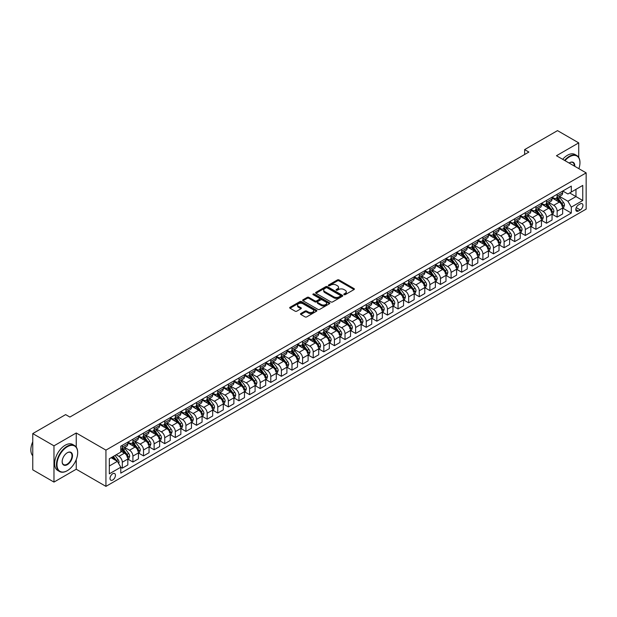 <?xml version="1.0" encoding="UTF-8"?>
<svg xmlns="http://www.w3.org/2000/svg" width="617" height="617" viewBox="0 0 617 617"><rect width="100%" height="100%" fill="white"/><g stroke="black" fill="none" stroke-linecap="round" stroke-linejoin="round"><path stroke-width="0.93" d="M344.031 294.664A0.825 0.478 0 0 0 345.196 294.664L354.042 289.558A1.18 0.679 0 0 0 354.389 289.072A1.18 0.679 0 0 0 354.042 288.594L339.057 279.941A1.18 0.679 0 0 0 337.391 279.941L328.537 285.046A0.825 0.478 0 0 0 329.709 285.717L330.851 285.062A3.771 2.175 0 0 1 336.18 285.062L337.43 285.779A3.771 2.175 0 0 1 338.532 287.321A3.771 2.175 0 0 1 337.43 288.856L336.288 289.52A0.825 0.478 0 0 0 337.453 290.191L338.594 289.535A3.771 2.175 0 0 1 343.924 289.535L345.173 290.252A3.771 2.175 0 0 1 346.284 291.795A3.771 2.175 0 0 1 345.173 293.33L344.031 293.993A0.825 0.478 0 0 0 344.031 294.664L344.031 293.993M112.726 480.003A3.841 2.213 120 0 0 115.232 476.625A3.841 2.213 120 0 0 114.646 473.548A3.841 2.213 120 0 0 112.726 473.733A3.841 2.213 120 0 0 110.219 477.118A3.841 2.213 120 0 0 110.805 480.196A3.841 2.213 120 0 0 112.726 480.003M300.826 313.498A1.18 0.679 0 0 0 300.487 313.984A1.18 0.679 0 0 0 300.826 314.462L305.037 316.891A1.18 0.679 0 0 0 306.703 316.891L316.529 311.215A1.18 0.679 0 0 0 316.876 310.737A1.18 0.679 0 0 0 316.529 310.251L301.536 301.597A1.18 0.679 0 0 0 299.87 301.597L290.044 307.274A1.18 0.679 0 0 0 289.697 307.752A1.18 0.679 0 0 0 290.044 308.238L295.127 311.169A1.18 0.679 0 0 0 296.792 311.169L300.996 308.739A1.18 0.679 0 0 0 301.343 308.261A1.18 0.679 0 0 0 300.996 307.775L298.474 306.325A3.147 1.82 0 0 1 297.556 305.037A3.147 1.82 0 0 1 299.5 303.356A3.147 1.82 0 0 1 302.932 303.749L312.804 309.449A3.147 1.82 0 0 1 313.721 310.737A3.147 1.82 0 0 1 311.778 312.418A3.147 1.82 0 0 1 308.346 312.025L306.703 311.068A1.18 0.679 0 0 0 305.037 311.068L300.826 313.498L300.826 314.462L305.037 312.048L305.037 311.068M76.238 432.98L53.972 445.836L32.763 433.589L32.763 469.838L53.972 482.085L76.238 469.228L105.939 486.373L105.939 450.125L76.238 432.98L76.238 447.094M578.723 157.428L578.723 142.874L556.457 155.731L586.15 172.876L105.939 450.125M578.723 142.874L557.513 130.627L524.635 149.607L524.635 154.505M32.763 433.589L65.633 414.609L69.875 417.061L528.877 152.06L524.635 149.607M330.936 301.937A1.18 0.679 0 0 0 332.602 301.937L342.427 296.26A1.18 0.679 0 0 0 342.774 295.782A1.18 0.679 0 0 0 342.427 295.304L327.434 286.643A1.18 0.679 0 0 0 325.768 286.643L315.943 292.319A1.18 0.679 0 0 0 315.603 292.797A1.18 0.679 0 0 0 315.943 293.283L330.936 301.937M313.397 294.841A0.825 0.478 0 0 1 314.238 294.957L329.463 303.749L319.652 309.41A1.18 0.679 0 0 1 317.986 309.41L302.993 300.757L302.993 299.793A1.18 0.679 0 0 0 302.646 300.278A1.18 0.679 0 0 0 302.993 300.757M302.993 299.793L307.204 297.371A1.18 0.679 0 0 1 308.862 297.371L314.948 300.88A1.18 0.679 0 0 0 316.614 300.88L319.398 299.268A1.18 0.679 0 0 0 319.745 298.79A1.18 0.679 0 0 0 319.398 298.304L313.074 294.648A0.825 0.478 0 0 1 314.238 293.977L329.478 302.777A1.18 0.679 0 0 1 329.825 303.255A1.18 0.679 0 0 1 329.478 303.741L329.478 302.777M580.296 203.88L578.43 204.96A3.717 2.144 120 0 0 576 208.238A3.717 2.144 120 0 0 576.571 211.222A3.717 2.144 120 0 0 578.43 211.037L580.296 209.957A3.717 2.144 120 0 0 582.726 206.68A3.717 2.144 120 0 0 582.155 203.695A3.717 2.144 120 0 0 580.296 203.88M105.939 486.373L586.15 209.124L586.15 172.876M562.773 191.023L567.91 193.985L571.303 192.026L571.303 186.103L120.785 446.207L120.785 452.13L109.332 458.747L109.332 473.833L120.785 467.223L120.785 473.146L571.303 213.042L571.303 207.119L567.91 201.235L559.472 196.368M571.303 192.026L582.756 185.416L582.756 200.502L571.303 207.119M53.972 445.836L53.972 482.085M569.692 192.959L575.969 196.584L575.969 189.334L582.756 185.416M567.91 201.235L575.969 196.584L582.756 200.502M109.332 465.997L117.392 461.339L111.114 457.714M120.785 467.27L122.313 468.149L122.313 462.226A4.797 2.769 -120 0 0 118.919 456.349L116.204 454.775M122.313 468.149L127.827 464.963L127.827 459.04A4.797 2.769 -120 0 0 124.433 453.163L120.785 451.058M127.95 459.164L132.917 462.025L132.917 456.102A4.797 2.769 -120 0 0 129.524 450.225L124.649 447.41M132.917 462.025L138.432 458.847L138.432 452.917A4.797 2.769 -120 0 0 135.038 447.04L127.827 442.875M138.555 453.04L143.522 455.901L143.522 449.978A4.797 2.769 -120 0 0 140.128 444.101L135.254 441.286M143.522 455.901L149.036 452.724L149.036 446.793A4.797 2.769 -120 0 0 145.643 440.916L138.432 436.751M149.167 446.916L154.127 449.785L154.127 443.854A4.797 2.769 -120 0 0 150.733 437.977L145.859 435.162M154.127 449.785L159.641 446.6L159.641 440.669A4.797 2.769 -120 0 0 156.248 434.792L149.036 430.627M159.772 440.793L164.731 443.662L164.731 437.731A4.797 2.769 -120 0 0 161.338 431.854L156.463 429.039M164.731 443.662L170.246 440.476L170.246 434.545A4.797 2.769 -120 0 0 166.852 428.668L159.641 424.504M170.377 434.669L175.336 437.538L175.336 431.607A4.797 2.769 -120 0 0 171.942 425.73L167.068 422.915M175.336 437.538L180.85 434.353L180.85 428.422A4.797 2.769 -120 0 0 177.457 422.545L170.246 418.38M180.982 428.545L185.941 431.414L185.941 425.483A4.797 2.769 -120 0 0 182.547 419.606L177.681 416.791M185.941 431.414L191.455 428.229L191.455 422.306A4.797 2.769 -120 0 0 188.062 416.421L180.85 412.264M191.586 422.421L196.545 425.29L196.545 419.359A4.797 2.769 -120 0 0 193.152 413.483L188.285 410.675M196.545 425.29L202.067 422.105L202.067 416.182A4.797 2.769 -120 0 0 198.674 410.297L191.455 406.14M202.191 416.298L207.158 419.167L207.158 413.243A4.797 2.769 -120 0 0 203.764 407.359L198.89 404.551M207.158 419.167L212.672 415.981L212.672 410.058A4.797 2.769 -120 0 0 209.279 404.181L202.067 400.017M212.796 410.182L217.762 413.043L217.762 407.12A4.797 2.769 -120 0 0 214.369 401.235L209.495 398.428M217.762 413.043L223.277 409.858L223.277 403.934A4.797 2.769 -120 0 0 219.883 398.058L212.672 393.893M223.4 404.058L228.367 406.919L228.367 400.996A4.797 2.769 -120 0 0 224.974 395.119L220.099 392.304M228.367 406.919L233.882 403.734L233.882 397.811A4.797 2.769 -120 0 0 230.488 391.934L223.277 387.769M234.005 397.934L238.972 400.795L238.972 394.872A4.797 2.769 -120 0 0 235.578 388.995L230.704 386.18M238.972 400.795L244.486 397.618L244.486 391.687A4.797 2.769 -120 0 0 241.093 385.81L233.882 381.645M244.61 391.81L249.577 394.672L249.577 388.749A4.797 2.769 -120 0 0 246.183 382.872L241.309 380.057M249.577 394.672L255.091 391.494L255.091 385.563A4.797 2.769 -120 0 0 251.697 379.686L244.486 375.522M255.222 385.687L260.181 388.556L260.181 382.625A4.797 2.769 -120 0 0 256.788 376.748L251.913 373.933M260.181 388.556L265.696 385.37L265.696 379.44A4.797 2.769 -120 0 0 262.302 373.563L255.091 369.398M265.827 379.563L270.786 382.432L270.786 376.501A4.797 2.769 -120 0 0 267.392 370.624L262.518 367.809M270.786 382.432L276.3 379.247L276.3 373.316A4.797 2.769 -120 0 0 272.907 367.439L265.696 363.274M276.431 373.439L281.391 376.308L281.391 370.377A4.797 2.769 -120 0 0 277.997 364.5L273.123 361.685M281.391 376.308L286.905 373.123L286.905 367.192A4.797 2.769 -120 0 0 283.512 361.315L276.3 357.15M287.036 367.316L291.995 370.185L291.995 364.254A4.797 2.769 -120 0 0 288.602 358.377L283.735 355.562M291.995 370.185L297.51 366.999L297.51 361.068A4.797 2.769 -120 0 0 294.116 355.191L286.905 351.027M297.641 361.192L302.6 364.061L302.6 358.13A4.797 2.769 -120 0 0 299.206 352.253L294.34 349.438M302.6 364.061L308.114 360.876L308.114 354.952A4.797 2.769 -120 0 0 304.721 349.068L297.51 344.911M308.245 355.068L313.212 357.937L313.212 352.006A4.797 2.769 -120 0 0 309.819 346.129L304.945 343.322M313.212 357.937L318.727 354.752L318.727 348.829A4.797 2.769 -120 0 0 315.333 342.952L308.114 338.787M318.85 348.952L323.817 351.813L323.817 345.89A4.797 2.769 -120 0 0 320.424 340.006L315.549 337.198M323.817 351.813L329.331 348.628L329.331 342.705A4.797 2.769 -120 0 0 325.938 336.828L318.727 332.663M329.455 342.828L334.422 345.69L334.422 339.766A4.797 2.769 -120 0 0 331.028 333.89L326.154 331.074M334.422 345.69L339.936 342.504L339.936 336.581A4.797 2.769 -120 0 0 336.543 330.704L329.331 326.54M340.06 336.705L345.026 339.566L345.026 333.643A4.797 2.769 -120 0 0 341.633 327.766L336.759 324.951M345.026 339.566L350.541 336.381L350.541 330.457A4.797 2.769 -120 0 0 347.147 324.581L339.936 320.416M350.664 330.581L355.631 333.442L355.631 327.519A4.797 2.769 -120 0 0 352.238 321.642L347.363 318.827M355.631 333.442L361.146 330.265L361.146 324.334A4.797 2.769 -120 0 0 357.752 318.457L350.541 314.292M361.269 324.457L366.236 327.318L366.236 321.395A4.797 2.769 -120 0 0 362.842 315.518L357.968 312.703M366.236 327.318L371.75 324.141L371.75 318.21A4.797 2.769 -120 0 0 368.357 312.333L361.146 308.168M371.881 318.333L376.84 321.202L376.84 315.272A4.797 2.769 -120 0 0 373.447 309.395L368.573 306.58M376.84 321.202L382.355 318.017L382.355 312.086A4.797 2.769 -120 0 0 378.961 306.209L371.75 302.045M382.486 312.21L387.445 315.079L387.445 309.148A4.797 2.769 -120 0 0 384.052 303.271L379.177 300.456M387.445 315.079L392.96 311.893L392.96 305.963A4.797 2.769 -120 0 0 389.566 300.086L382.355 295.921M393.091 306.086L398.05 308.955L398.05 303.024A4.797 2.769 -120 0 0 394.656 297.147L389.782 294.332M398.05 308.955L403.564 305.77L403.564 299.839A4.797 2.769 -120 0 0 400.171 293.962L392.96 289.797M403.695 299.962L408.655 302.831L408.655 296.9A4.797 2.769 -120 0 0 405.261 291.023L400.394 288.208M408.655 302.831L414.169 299.646L414.169 293.723A4.797 2.769 -120 0 0 410.775 287.838L403.564 283.681M414.3 293.839L419.259 296.708L419.259 290.777A4.797 2.769 -120 0 0 415.866 284.9L410.999 282.092M419.259 296.708L424.781 293.522L424.781 287.599A4.797 2.769 -120 0 0 421.388 281.714L414.169 277.557M424.905 287.723L429.872 290.584L429.872 284.661A4.797 2.769 -120 0 0 426.478 278.776L421.604 275.969M429.872 290.584L435.386 287.399L435.386 281.475A4.797 2.769 -120 0 0 431.993 275.598L424.781 271.434M435.509 281.599L440.476 284.46L440.476 278.537A4.797 2.769 -120 0 0 437.083 272.652L432.208 269.845M440.476 284.46L445.991 281.275L445.991 275.352A4.797 2.769 -120 0 0 442.597 269.475L435.386 265.31M446.114 275.475L451.081 278.336L451.081 272.413A4.797 2.769 -120 0 0 447.687 266.536L442.813 263.721M451.081 278.336L456.595 275.151L456.595 269.228A4.797 2.769 -120 0 0 453.202 263.351L445.991 259.186M456.719 269.351L461.686 272.213L461.686 266.289A4.797 2.769 -120 0 0 458.292 260.413L453.418 257.598M461.686 272.213L467.2 269.035L467.2 263.104A4.797 2.769 -120 0 0 463.807 257.227L456.595 253.063M467.324 263.228L472.29 266.089L472.29 260.166A4.797 2.769 -120 0 0 468.897 254.289L464.023 251.474M472.29 266.089L477.805 262.911L477.805 256.981A4.797 2.769 -120 0 0 474.411 251.104L467.2 246.939M477.936 257.104L482.895 259.973L482.895 254.042A4.797 2.769 -120 0 0 479.502 248.165L474.627 245.35M482.895 259.973L488.409 256.788L488.409 250.857A4.797 2.769 -120 0 0 485.016 244.98L477.805 240.815M488.541 250.98L493.5 253.849L493.5 247.918A4.797 2.769 -120 0 0 490.106 242.041L485.232 239.226M493.5 253.849L499.014 250.664L499.014 244.733A4.797 2.769 -120 0 0 495.621 238.856L488.409 234.691M499.145 244.856L504.104 247.725L504.104 241.795A4.797 2.769 -120 0 0 500.711 235.918L495.837 233.103M504.104 247.725L509.619 244.54L509.619 238.609A4.797 2.769 -120 0 0 506.225 232.732L499.014 228.568M509.75 238.733L514.709 241.602L514.709 235.671A4.797 2.769 -120 0 0 511.316 229.794L506.449 226.979M514.709 241.602L520.224 238.417L520.224 232.486A4.797 2.769 -120 0 0 516.83 226.609L509.619 222.444M520.355 232.609L525.314 235.478L525.314 229.547A4.797 2.769 -120 0 0 521.92 223.67L517.054 220.855M525.314 235.478L530.836 232.293L530.836 226.37A4.797 2.769 -120 0 0 527.435 220.485L520.224 216.328M530.959 226.485L535.926 229.354L535.926 223.431A4.797 2.769 -120 0 0 532.533 217.546L527.658 214.739M535.926 229.354L541.441 226.169L541.441 220.246A4.797 2.769 -120 0 0 538.047 214.369L530.836 210.204M541.564 220.369L546.531 223.231L546.531 217.307A4.797 2.769 -120 0 0 543.137 211.423L538.263 208.615M546.531 223.231L552.045 220.045L552.045 214.122A4.797 2.769 -120 0 0 548.652 208.245L541.441 204.08M552.169 214.246L557.136 217.107L557.136 211.184A4.797 2.769 -120 0 0 553.742 205.307L548.868 202.492M557.136 217.107L562.65 213.922L562.65 207.998A4.797 2.769 -120 0 0 559.257 202.121L552.045 197.957M552.169 197.147L553.742 198.057A4.797 2.769 -120 0 0 556.141 198.288A4.797 2.769 -120 0 0 557.136 196.09L557.136 194.278M541.564 203.271L543.137 204.173A4.797 2.769 -120 0 0 545.536 204.412A4.797 2.769 -120 0 0 546.531 202.214L546.531 200.402M530.959 209.394L532.533 210.297A4.797 2.769 -120 0 0 534.931 210.536A4.797 2.769 -120 0 0 535.926 208.338L535.926 206.525M520.355 215.518L521.92 216.42A4.797 2.769 -120 0 0 524.327 216.66A4.797 2.769 -120 0 0 525.314 214.461L525.314 212.649M509.75 221.642L511.316 222.544A4.797 2.769 -120 0 0 513.714 222.783A4.797 2.769 -120 0 0 514.709 220.585L514.709 218.773M499.145 227.766L500.711 228.668A4.797 2.769 -120 0 0 503.11 228.907A4.797 2.769 -120 0 0 504.104 226.709L504.104 224.897M488.541 233.882L490.106 234.792A4.797 2.769 -120 0 0 492.505 235.031A4.797 2.769 -120 0 0 493.5 232.833L493.5 231.02M477.936 240.005L479.502 240.915A4.797 2.769 -120 0 0 481.9 241.154A4.797 2.769 -120 0 0 482.895 238.956L482.895 237.144M467.324 246.129L468.897 247.039A4.797 2.769 -120 0 0 471.295 247.278A4.797 2.769 -120 0 0 472.29 245.08L472.29 243.268M456.719 252.253L458.292 253.163A4.797 2.769 -120 0 0 460.691 253.402A4.797 2.769 -120 0 0 461.686 251.204L461.686 249.391M446.114 258.376L447.687 259.287A4.797 2.769 -120 0 0 450.086 259.518A4.797 2.769 -120 0 0 451.081 257.328L451.081 255.515M435.509 264.5L437.083 265.403A4.797 2.769 -120 0 0 439.481 265.642A4.797 2.769 -120 0 0 440.476 263.444L440.476 261.631M424.905 270.624L426.478 271.526A4.797 2.769 -120 0 0 428.877 271.765A4.797 2.769 -120 0 0 429.872 269.567L429.872 267.755M414.3 276.748L415.866 277.65A4.797 2.769 -120 0 0 418.272 277.889A4.797 2.769 -120 0 0 419.259 275.691L419.259 273.879M403.695 282.871L405.261 283.774A4.797 2.769 -120 0 0 407.667 284.013A4.797 2.769 -120 0 0 408.655 281.815L408.655 280.002M393.091 288.995L394.656 289.897A4.797 2.769 -120 0 0 397.055 290.137A4.797 2.769 -120 0 0 398.05 287.938L398.05 286.126M382.486 295.119L384.052 296.021A4.797 2.769 -120 0 0 386.45 296.26A4.797 2.769 -120 0 0 387.445 294.062L387.445 292.25M371.881 301.235L373.447 302.145A4.797 2.769 -120 0 0 375.846 302.384A4.797 2.769 -120 0 0 376.84 300.186L376.84 298.373M361.269 307.359L362.842 308.269A4.797 2.769 -120 0 0 365.241 308.508A4.797 2.769 -120 0 0 366.236 306.31L366.236 304.497M350.664 313.482L352.238 314.392A4.797 2.769 -120 0 0 354.636 314.631A4.797 2.769 -120 0 0 355.631 312.433L355.631 310.621M340.06 319.606L341.633 320.516A4.797 2.769 -120 0 0 344.031 320.747A4.797 2.769 -120 0 0 345.026 318.557L345.026 316.745M329.455 325.73L331.028 326.64A4.797 2.769 -120 0 0 333.427 326.871A4.797 2.769 -120 0 0 334.422 324.673L334.422 322.861M318.85 331.853L320.424 332.756A4.797 2.769 -120 0 0 322.822 332.995A4.797 2.769 -120 0 0 323.817 330.797L323.817 328.984M308.245 337.977L309.819 338.88A4.797 2.769 -120 0 0 312.217 339.119A4.797 2.769 -120 0 0 313.212 336.921L313.212 335.108M297.641 344.101L299.206 345.003A4.797 2.769 -120 0 0 301.613 345.242A4.797 2.769 -120 0 0 302.6 343.044L302.6 341.232M287.036 350.225L288.602 351.127A4.797 2.769 -120 0 0 291 351.366A4.797 2.769 -120 0 0 291.995 349.168L291.995 347.356M276.431 356.348L277.997 357.251A4.797 2.769 -120 0 0 280.396 357.49A4.797 2.769 -120 0 0 281.391 355.292L281.391 353.479M265.827 362.464L267.392 363.374A4.797 2.769 -120 0 0 269.791 363.614A4.797 2.769 -120 0 0 270.786 361.415L270.786 359.603M255.222 368.588L256.788 369.498A4.797 2.769 -120 0 0 259.186 369.737A4.797 2.769 -120 0 0 260.181 367.539L260.181 365.727M244.61 374.712L246.183 375.622A4.797 2.769 -120 0 0 248.582 375.861A4.797 2.769 -120 0 0 249.577 373.663L249.577 371.85M234.005 380.836L235.578 381.746A4.797 2.769 -120 0 0 237.977 381.977A4.797 2.769 -120 0 0 238.972 379.787L238.972 377.974M223.4 386.959L224.974 387.869A4.797 2.769 -120 0 0 227.372 388.101A4.797 2.769 -120 0 0 228.367 385.91L228.367 384.098M212.796 393.083L214.369 393.985A4.797 2.769 -120 0 0 216.768 394.224A4.797 2.769 -120 0 0 217.762 392.026L217.762 390.214M202.191 399.207L203.764 400.109A4.797 2.769 -120 0 0 206.163 400.348A4.797 2.769 -120 0 0 207.158 398.15L207.158 396.338M191.586 405.33L193.152 406.233A4.797 2.769 -120 0 0 195.558 406.472A4.797 2.769 -120 0 0 196.545 404.274L196.545 402.461M180.982 411.454L182.547 412.357A4.797 2.769 -120 0 0 184.953 412.596A4.797 2.769 -120 0 0 185.941 410.398L185.941 408.585M170.377 417.578L171.942 418.48A4.797 2.769 -120 0 0 174.341 418.719A4.797 2.769 -120 0 0 175.336 416.521L175.336 414.709M159.772 423.694L161.338 424.604A4.797 2.769 -120 0 0 163.736 424.843A4.797 2.769 -120 0 0 164.731 422.645L164.731 420.833M149.167 429.818L150.733 430.728A4.797 2.769 -120 0 0 153.132 430.967A4.797 2.769 -120 0 0 154.127 428.769L154.127 426.956M138.555 435.941L140.128 436.851A4.797 2.769 -120 0 0 142.527 437.091A4.797 2.769 -120 0 0 143.522 434.892L143.522 433.08M127.95 442.065L129.524 442.975A4.797 2.769 -120 0 0 131.922 443.214A4.797 2.769 -120 0 0 132.917 441.016L132.917 439.204M562.773 208.122L571.303 213.042M556.141 198.288L561.655 195.111A4.797 2.769 -120 0 0 562.65 192.913L562.65 191.1M545.536 204.412L551.05 201.227A4.797 2.769 -120 0 0 552.045 199.036L552.045 197.224M534.931 210.536L540.446 207.351A4.797 2.769 -120 0 0 541.441 205.153L541.441 203.34M524.327 216.66L529.841 213.474A4.797 2.769 -120 0 0 530.836 211.276L530.836 209.464M513.714 222.783L519.236 219.598A4.797 2.769 -120 0 0 520.224 217.4L520.224 215.588M503.11 228.907L508.624 225.722A4.797 2.769 -120 0 0 509.619 223.524L509.619 221.711M492.505 235.031L498.019 231.845A4.797 2.769 -120 0 0 499.014 229.647L499.014 227.835M481.9 241.154L487.415 237.969A4.797 2.769 -120 0 0 488.409 235.771L488.409 233.959M471.295 247.278L476.81 244.093A4.797 2.769 -120 0 0 477.805 241.895L477.805 240.082M460.691 253.402L466.205 250.217A4.797 2.769 -120 0 0 467.2 248.019L467.2 246.206M450.086 259.518L455.601 256.34A4.797 2.769 -120 0 0 456.595 254.142L456.595 252.33M439.481 265.642L444.996 262.456A4.797 2.769 -120 0 0 445.991 260.266L445.991 258.454M428.877 271.765L434.391 268.58A4.797 2.769 -120 0 0 435.386 266.39L435.386 264.577M418.272 277.889L423.786 274.704A4.797 2.769 -120 0 0 424.781 272.506L424.781 270.693M407.667 284.013L413.182 280.828A4.797 2.769 -120 0 0 414.169 278.629L414.169 276.817M397.055 290.137L402.569 286.951A4.797 2.769 -120 0 0 403.564 284.753L403.564 282.941M386.45 296.26L391.965 293.075A4.797 2.769 -120 0 0 392.96 290.877L392.96 289.065M375.846 302.384L381.36 299.199A4.797 2.769 -120 0 0 382.355 297.001L382.355 295.188M365.241 308.508L370.755 305.322A4.797 2.769 -120 0 0 371.75 303.124L371.75 301.312M354.636 314.631L360.151 311.446A4.797 2.769 -120 0 0 361.146 309.248L361.146 307.436M344.031 320.747L349.546 317.57A4.797 2.769 -120 0 0 350.541 315.372L350.541 313.559M333.427 326.871L338.941 323.694A4.797 2.769 -120 0 0 339.936 321.496L339.936 319.683M322.822 332.995L328.337 329.81A4.797 2.769 -120 0 0 329.331 327.619L329.331 325.807M312.217 339.119L317.732 335.933A4.797 2.769 -120 0 0 318.727 333.735L318.727 331.923M301.613 345.242L307.127 342.057A4.797 2.769 -120 0 0 308.114 339.859L308.114 338.047M291 351.366L296.522 348.181A4.797 2.769 -120 0 0 297.51 345.983L297.51 344.17M280.396 357.49L285.91 354.305A4.797 2.769 -120 0 0 286.905 352.106L286.905 350.294M269.791 363.614L275.305 360.428A4.797 2.769 -120 0 0 276.3 358.23L276.3 356.418M259.186 369.737L264.701 366.552A4.797 2.769 -120 0 0 265.696 364.354L265.696 362.541M248.582 375.861L254.096 372.676A4.797 2.769 -120 0 0 255.091 370.478L255.091 368.665M237.977 381.977L243.491 378.799A4.797 2.769 -120 0 0 244.486 376.601L244.486 374.789M227.372 388.101L232.887 384.923A4.797 2.769 -120 0 0 233.882 382.725L233.882 380.913M216.768 394.224L222.282 391.039A4.797 2.769 -120 0 0 223.277 388.849L223.277 387.036M206.163 400.348L211.677 397.163A4.797 2.769 -120 0 0 212.672 394.965L212.672 393.152M195.558 406.472L201.073 403.287A4.797 2.769 -120 0 0 202.067 401.089L202.067 399.276M184.953 412.596L190.468 409.41A4.797 2.769 -120 0 0 191.455 407.212L191.455 405.4M174.341 418.719L179.855 415.534A4.797 2.769 -120 0 0 180.85 413.336L180.85 411.524M163.736 424.843L169.251 421.658A4.797 2.769 -120 0 0 170.246 419.46L170.246 417.647M153.132 430.967L158.646 427.782A4.797 2.769 -120 0 0 159.641 425.583L159.641 423.771M142.527 437.091L148.041 433.905A4.797 2.769 -120 0 0 149.036 431.707L149.036 429.895M131.922 443.214L137.437 440.029A4.797 2.769 -120 0 0 138.432 437.831L138.432 436.018M120.785 449.531A4.797 2.769 -120 0 0 121.318 449.33L126.832 446.153A4.797 2.769 -120 0 0 127.827 443.955L127.827 442.142M121.318 449.33A4.797 2.769 -120 0 0 122.313 447.14L122.313 445.327M117.392 461.339L120.785 467.223M76.238 469.228L76.238 459.642M344.363 294.779L345.173 294.309A3.771 2.175 0 0 0 346.284 292.774L346.284 291.795M338.532 287.321L338.532 288.301A3.771 2.175 0 0 1 337.43 289.836L336.612 290.306M354.042 288.594L354.042 289.558L339.057 280.92A1.18 0.679 0 0 0 337.391 280.92L328.869 285.841M342.412 296.268L327.434 287.622A1.18 0.679 0 0 0 325.768 287.622L315.958 293.291M340.345 296.121A0.825 0.478 0 0 0 340.345 295.443L327.187 287.846A0.825 0.478 0 0 0 326.023 287.846L324.812 288.548A3.771 2.175 0 0 0 323.709 290.083A3.771 2.175 0 0 0 324.812 291.625L333.805 296.816A3.771 2.175 0 0 0 339.142 296.816L340.345 296.121L340.345 297.101A0.825 0.478 0 0 0 340.584 296.762L340.584 295.782M323.709 290.083L323.709 291.062A3.771 2.175 0 0 0 324.812 292.605L324.812 291.625M340.345 297.101L339.142 297.795A3.771 2.175 0 0 1 333.805 297.795L324.812 292.605M303.009 300.764L307.204 298.35L307.204 297.371M319.745 298.79L319.745 299.769A1.18 0.679 0 0 1 319.398 300.248L316.614 301.86A1.18 0.679 0 0 1 314.948 301.86L308.862 298.35A1.18 0.679 0 0 0 307.204 298.35M321.256 304.52A3.147 1.82 0 0 0 324.689 304.914A3.147 1.82 0 0 0 326.632 303.232A3.147 1.82 0 0 0 325.707 301.944L322.236 299.939A1.18 0.679 0 0 0 320.57 299.939L317.778 301.551A1.18 0.679 0 0 0 317.431 302.029A1.18 0.679 0 0 0 317.778 302.515L321.256 304.52L321.256 305.5A3.147 1.82 0 0 0 324.689 305.893A3.147 1.82 0 0 0 326.632 304.212L326.632 303.232M317.431 302.029L317.431 303.009A1.18 0.679 0 0 0 317.778 303.495L317.778 302.515M321.256 305.5L317.778 303.495M313.721 310.737L313.721 311.716A3.147 1.82 0 0 1 311.778 313.397A3.147 1.82 0 0 1 308.346 313.004L306.703 312.048A1.18 0.679 0 0 0 305.037 312.048M297.556 305.037L297.556 306.017A3.147 1.82 0 0 0 298.474 307.305L298.474 306.325M300.996 307.775L300.996 308.739L298.474 307.305M316.513 311.223L301.536 302.577A1.18 0.679 0 0 0 299.87 302.577L290.059 308.245M562.65 208.191L563.668 207.605L564.516 205.153A3.178 1.836 -120 0 0 563.498 202.445L560.035 197.818A9.178 5.298 -120 0 0 559.033 196.622M555.585 200.001A9.178 5.298 -120 0 0 553.704 198.034M561.779 205.877L562.797 205.291A3.178 1.836 -120 0 0 561.886 203.379L558.424 198.751A9.178 5.298 -120 0 0 557.421 197.556M556.565 198.042A7.62 4.396 60 0 1 557.814 199.468L560.753 203.386M556.403 198.142A9.178 5.298 60 0 1 557.406 199.337L559.712 202.415M552.045 214.315L553.063 213.729L553.912 211.276A3.178 1.836 -120 0 0 552.894 208.569L549.431 203.942A9.178 5.298 -120 0 0 548.428 202.746M544.981 206.124A9.178 5.298 -120 0 0 543.099 204.158M551.174 212.001L552.192 211.415A3.178 1.836 -120 0 0 551.282 209.502L547.819 204.875A9.178 5.298 -120 0 0 546.816 203.672M545.96 204.165A7.62 4.396 60 0 1 547.21 205.592L550.148 209.51M545.798 204.266A9.178 5.298 60 0 1 546.801 205.461L549.099 208.538M541.441 220.439L542.459 219.853L543.307 217.4A3.178 1.836 -120 0 0 542.289 214.693L538.826 210.065A9.178 5.298 -120 0 0 537.823 208.87M534.376 212.248A9.178 5.298 -120 0 0 532.494 210.281M540.569 218.125L541.587 217.539A3.178 1.836 -120 0 0 540.677 215.626L537.214 210.999A9.178 5.298 -120 0 0 536.212 209.795M535.355 210.289A7.62 4.396 60 0 1 536.605 211.716L539.536 215.626M535.194 210.389A9.178 5.298 60 0 1 536.188 211.585L538.494 214.662M530.836 226.562L531.854 225.976L532.695 223.524A3.178 1.836 -120 0 0 531.684 220.817L528.214 216.189A9.178 5.298 -120 0 0 527.219 214.994M523.771 218.372A9.178 5.298 -120 0 0 521.889 216.405M529.964 224.249L530.982 223.662A3.178 1.836 -120 0 0 530.072 221.75L526.602 217.122A9.178 5.298 -120 0 0 525.607 215.919M524.751 216.413A7.62 4.396 60 0 1 526 217.84L528.931 221.75M524.589 216.505A9.178 5.298 60 0 1 525.584 217.708L527.89 220.786M520.224 232.686L521.242 232.1L522.09 229.647A3.178 1.836 -120 0 0 521.08 226.94L517.609 222.313A9.178 5.298 -120 0 0 516.606 221.11M513.159 224.495A9.178 5.298 -120 0 0 511.285 222.529M519.36 230.372L520.378 229.786A3.178 1.836 -120 0 0 519.468 227.874L515.997 223.246A9.178 5.298 -120 0 0 514.994 222.043M514.146 222.536A7.62 4.396 60 0 1 515.396 223.956L518.326 227.874M513.976 222.629A9.178 5.298 60 0 1 514.979 223.832L517.285 226.909M578.877 168.672A14.638 8.453 120 0 0 579.957 162.734A14.638 8.453 120 0 0 569.607 156.757A14.638 8.453 120 0 0 565.002 160.667M564.555 160.412A15.001 8.661 -60 0 1 569.352 156.317A15.001 8.661 -60 0 1 576.849 155.577A15.001 8.661 -60 0 1 579.957 162.441A15.001 8.661 -60 0 1 579.957 162.587M569.121 163.042A7.319 4.226 -60 0 1 569.607 162.734L569.607 162.734A7.319 4.226 -60 0 1 574.759 166.297M562.689 159.333A15.001 8.661 -60 0 1 567.486 155.245A15.001 8.661 -60 0 1 574.982 154.497L576.849 155.577M574.265 166.012A6.957 4.018 120 0 0 572.831 162.541A6.957 4.018 120 0 0 569.476 162.811M67.076 470.794L67.33 470.648A14.638 8.453 120 0 0 77.68 452.724A14.638 8.453 120 0 0 67.33 446.747A14.638 8.453 120 0 0 56.98 464.67A14.638 8.453 120 0 0 67.33 470.648L67.076 470.794A15.001 8.661 -60 0 1 59.579 471.542A15.001 8.661 -60 0 1 57.281 459.518A15.001 8.661 -60 0 1 67.076 446.307A15.001 8.661 -60 0 1 74.58 445.559A15.001 8.661 -60 0 1 77.68 452.431A15.001 8.661 -60 0 1 77.68 452.577M67.33 464.67A7.319 4.226 -60 0 1 62.155 461.686A7.319 4.226 -60 0 1 67.33 452.724L67.33 452.724A7.319 4.226 -60 0 1 72.505 455.708A7.319 4.226 -60 0 1 67.33 464.67M62.155 461.531A6.957 4.018 120 0 0 63.597 464.578A6.957 4.018 120 0 0 67.076 464.231A6.957 4.018 120 0 0 71.626 458.099A6.957 4.018 120 0 0 70.554 452.523A6.957 4.018 120 0 0 67.207 452.793M59.579 471.542L57.713 470.462A15.001 8.661 -60 0 1 55.414 458.446A15.001 8.661 -60 0 1 65.209 445.227A15.001 8.661 -60 0 1 72.713 444.487L74.58 445.559M32.763 455.786A15.001 8.661 -60 0 1 32.763 441.772M509.619 238.81L510.637 238.224L511.485 235.771A3.178 1.836 -120 0 0 510.475 233.064L507.004 228.437A9.178 5.298 -120 0 0 506.002 227.233M502.554 230.611A9.178 5.298 -120 0 0 500.68 228.645M508.755 236.496L509.773 235.91A3.178 1.836 -120 0 0 508.863 233.997L505.392 229.37A9.178 5.298 -120 0 0 504.39 228.167M503.541 228.66A7.62 4.396 60 0 1 504.791 230.079L507.722 233.997M503.372 228.753A9.178 5.298 60 0 1 504.374 229.956L506.68 233.033M499.014 244.934L500.032 244.34L500.881 241.895A3.178 1.836 -120 0 0 499.87 239.188L496.4 234.56A9.178 5.298 -120 0 0 495.397 233.357M491.95 236.735A9.178 5.298 -120 0 0 490.075 234.768M498.15 242.62L499.168 242.026A3.178 1.836 -120 0 0 498.258 240.121L494.788 235.486A9.178 5.298 -120 0 0 493.785 234.29M492.937 234.784A7.62 4.396 60 0 1 494.186 236.203L497.117 240.121M492.767 234.876A9.178 5.298 60 0 1 493.77 236.08L496.076 239.157M488.409 251.057L489.428 250.463L490.276 248.019A3.178 1.836 -120 0 0 489.266 245.311L485.795 240.684A9.178 5.298 -120 0 0 484.792 239.481M481.345 242.859A9.178 5.298 -120 0 0 479.463 240.892M487.546 248.744L488.564 248.15A3.178 1.836 -120 0 0 487.654 246.237L484.183 241.609A9.178 5.298 -120 0 0 483.18 240.414M482.324 240.908A7.62 4.396 60 0 1 483.581 242.327L486.512 246.245M482.162 241A9.178 5.298 60 0 1 483.165 242.203L485.471 245.281M477.805 257.181L478.823 256.587L479.671 254.142A3.178 1.836 -120 0 0 478.653 251.435L475.19 246.808A9.178 5.298 -120 0 0 474.188 245.605M470.74 248.983A9.178 5.298 -120 0 0 468.858 247.016M476.933 254.867L477.951 254.273A3.178 1.836 -120 0 0 477.041 252.361L473.578 247.733A9.178 5.298 -120 0 0 472.576 246.538M471.72 247.031A7.62 4.396 60 0 1 472.969 248.45L475.908 252.368M471.558 247.124A9.178 5.298 60 0 1 472.56 248.327L474.866 251.397M467.2 263.297L468.218 262.711L469.067 260.266A3.178 1.836 -120 0 0 468.048 257.559L464.586 252.931A9.178 5.298 -120 0 0 463.583 251.728M460.135 255.106A9.178 5.298 -120 0 0 458.254 253.14M466.329 260.983L467.347 260.397A3.178 1.836 -120 0 0 466.437 258.484L462.974 253.857A9.178 5.298 -120 0 0 461.971 252.662M461.115 253.155A7.62 4.396 60 0 1 462.364 254.574L465.303 258.492M460.953 253.248A9.178 5.298 60 0 1 461.956 254.443L464.262 257.52M456.595 269.421L457.613 268.835L458.462 266.39A3.178 1.836 -120 0 0 457.444 263.675L453.981 259.047A9.178 5.298 -120 0 0 452.978 257.852M449.531 261.23A9.178 5.298 -120 0 0 447.649 259.263M455.724 267.107L456.742 266.521A3.178 1.836 -120 0 0 455.832 264.608L452.369 259.981A9.178 5.298 -120 0 0 451.366 258.785M450.51 259.279A7.62 4.396 60 0 1 451.76 260.698L454.698 264.616M450.348 259.371A9.178 5.298 60 0 1 451.351 260.567L453.657 263.644M445.991 275.544L447.009 274.958L447.857 272.506A3.178 1.836 -120 0 0 446.839 269.799L443.376 265.171A9.178 5.298 -120 0 0 442.374 263.976M438.926 267.354A9.178 5.298 -120 0 0 437.044 265.387M445.119 273.231L446.137 272.645A3.178 1.836 -120 0 0 445.227 270.732L441.764 266.104A9.178 5.298 -120 0 0 440.762 264.901M439.906 265.395A7.62 4.396 60 0 1 441.155 266.822L444.093 270.74M439.744 265.495A9.178 5.298 60 0 1 440.746 266.691L443.045 269.768M435.386 281.668L436.404 281.082L437.252 278.629A3.178 1.836 -120 0 0 436.234 275.922L432.772 271.295A9.178 5.298 -120 0 0 431.769 270.099M428.321 273.478A9.178 5.298 -120 0 0 426.44 271.511M434.515 279.354L435.533 278.768A3.178 1.836 -120 0 0 434.623 276.856L431.16 272.228A9.178 5.298 -120 0 0 430.157 271.025M429.301 271.519A7.62 4.396 60 0 1 430.55 272.945L433.481 276.856M429.139 271.619A9.178 5.298 60 0 1 430.142 272.814L432.44 275.892M424.781 287.792L425.799 287.206L426.648 284.753A3.178 1.836 -120 0 0 425.63 282.046L422.159 277.419A9.178 5.298 -120 0 0 421.164 276.223M417.717 279.601A9.178 5.298 -120 0 0 415.835 277.635M423.91 285.478L424.928 284.892A3.178 1.836 -120 0 0 424.018 282.979L420.547 278.352A9.178 5.298 -120 0 0 419.552 277.149M418.696 277.642A7.62 4.396 60 0 1 419.946 279.069L422.876 282.979M418.534 277.743A9.178 5.298 60 0 1 419.529 278.938L421.835 282.015M414.169 293.916L415.187 293.33L416.035 290.877A3.178 1.836 -120 0 0 415.025 288.17L411.554 283.542A9.178 5.298 -120 0 0 410.56 282.347M407.104 285.725A9.178 5.298 -120 0 0 405.23 283.758M413.305 291.602L414.323 291.016A3.178 1.836 -120 0 0 413.413 289.103L409.943 284.476A9.178 5.298 -120 0 0 408.94 283.272M408.092 283.766A7.62 4.396 60 0 1 409.341 285.193L412.272 289.103M407.922 283.859A9.178 5.298 60 0 1 408.924 285.062L411.231 288.139M403.564 300.039L404.582 299.453L405.431 297.001A3.178 1.836 -120 0 0 404.42 294.294L400.95 289.666A9.178 5.298 -120 0 0 399.947 288.463M396.5 291.841A9.178 5.298 -120 0 0 394.625 289.874M402.7 297.726L403.719 297.139A3.178 1.836 -120 0 0 402.808 295.227L399.338 290.599A9.178 5.298 -120 0 0 398.335 289.396M397.487 289.89A7.62 4.396 60 0 1 398.736 291.309L401.667 295.227M397.317 289.982A9.178 5.298 60 0 1 398.32 291.185L400.626 294.263M392.96 306.163L393.978 305.577L394.826 303.124A3.178 1.836 -120 0 0 393.816 300.417L390.345 295.79A9.178 5.298 -120 0 0 389.342 294.587M385.895 297.965A9.178 5.298 -120 0 0 384.021 295.998M392.096 303.849L393.114 303.263A3.178 1.836 -120 0 0 392.204 301.351L388.733 296.723A9.178 5.298 -120 0 0 387.731 295.52M386.882 296.013A7.62 4.396 60 0 1 388.132 297.433L391.062 301.351M386.712 296.106A9.178 5.298 60 0 1 387.715 297.309L390.021 300.386M382.355 312.287L383.373 311.693L384.221 309.248A3.178 1.836 -120 0 0 383.211 306.541L379.74 301.914A9.178 5.298 -120 0 0 378.738 300.71M375.29 304.088A9.178 5.298 -120 0 0 373.416 302.122M381.491 309.973L382.509 309.379A3.178 1.836 -120 0 0 381.599 307.467L378.128 302.839A9.178 5.298 -120 0 0 377.126 301.644M376.27 302.137A7.62 4.396 60 0 1 377.527 303.556L380.458 307.474M376.108 302.23A9.178 5.298 60 0 1 377.11 303.433L379.416 306.51M371.75 318.411L372.768 317.817L373.617 315.372A3.178 1.836 -120 0 0 372.599 312.665L369.136 308.037A9.178 5.298 -120 0 0 368.133 306.834M364.686 310.212A9.178 5.298 -120 0 0 362.804 308.245M370.879 316.097L371.897 315.503A3.178 1.836 -120 0 0 370.987 313.59L367.524 308.963A9.178 5.298 -120 0 0 366.521 307.767M365.665 308.261A7.62 4.396 60 0 1 366.922 309.68L369.853 313.598M365.503 308.353A9.178 5.298 60 0 1 366.506 309.557L368.812 312.626M361.146 324.527L362.164 323.94L363.012 321.496A3.178 1.836 -120 0 0 361.994 318.788L358.531 314.161A9.178 5.298 -120 0 0 357.528 312.958M354.081 316.336A9.178 5.298 -120 0 0 352.199 314.369M360.274 322.213L361.292 321.627A3.178 1.836 -120 0 0 360.382 319.714L356.919 315.086A9.178 5.298 -120 0 0 355.916 313.891M355.06 314.385A7.62 4.396 60 0 1 356.31 315.804L359.248 319.722M354.898 314.477A9.178 5.298 60 0 1 355.901 315.673L358.207 318.75M350.541 330.65L351.559 330.064L352.407 327.619A3.178 1.836 -120 0 0 351.389 324.904L347.926 320.277A9.178 5.298 -120 0 0 346.924 319.082M343.476 322.46A9.178 5.298 -120 0 0 341.594 320.493M349.669 328.337L350.687 327.75A3.178 1.836 -120 0 0 349.777 325.838L346.314 321.21A9.178 5.298 -120 0 0 345.312 320.015M344.456 320.508A7.62 4.396 60 0 1 345.705 321.927L348.644 325.845M344.294 320.601A9.178 5.298 60 0 1 345.296 321.796L347.602 324.874M339.936 336.774L340.954 336.188L341.803 333.735A3.178 1.836 -120 0 0 340.785 331.028L337.322 326.401A9.178 5.298 -120 0 0 336.319 325.205M332.872 328.583A9.178 5.298 -120 0 0 330.99 326.617M339.065 334.46L340.083 333.874A3.178 1.836 -120 0 0 339.173 331.961L335.71 327.334A9.178 5.298 -120 0 0 334.707 326.138M333.851 326.624A7.62 4.396 60 0 1 335.1 328.051L338.039 331.969M333.689 326.725A9.178 5.298 60 0 1 334.692 327.92L336.998 330.997M329.331 342.898L330.35 342.312L331.198 339.859A3.178 1.836 -120 0 0 330.18 337.152L326.717 332.524A9.178 5.298 -120 0 0 325.714 331.329M322.267 334.707A9.178 5.298 -120 0 0 320.385 332.74M328.46 340.584L329.478 339.998A3.178 1.836 -120 0 0 328.568 338.085L325.105 333.458A9.178 5.298 -120 0 0 324.102 332.255M323.246 332.748A7.62 4.396 60 0 1 324.496 334.175L327.434 338.093M323.084 332.848A9.178 5.298 60 0 1 324.087 334.044L326.385 337.121M318.727 349.021L319.745 348.435L320.593 345.983A3.178 1.836 -120 0 0 319.575 343.276L316.112 338.648A9.178 5.298 -120 0 0 315.11 337.453M311.662 340.831A9.178 5.298 -120 0 0 309.78 338.864M317.855 346.708L318.873 346.122A3.178 1.836 -120 0 0 317.963 344.209L314.493 339.581A9.178 5.298 -120 0 0 313.498 338.378M312.642 338.872A7.62 4.396 60 0 1 313.891 340.299L316.822 344.209M312.48 338.972A9.178 5.298 60 0 1 313.475 340.168L315.781 343.245M308.114 355.145L309.14 354.559L309.981 352.106A3.178 1.836 -120 0 0 308.97 349.399L305.5 344.772A9.178 5.298 -120 0 0 304.505 343.576M301.057 346.955A9.178 5.298 -120 0 0 299.176 344.988M307.251 352.831L308.269 352.245A3.178 1.836 -120 0 0 307.359 350.333L303.888 345.705A9.178 5.298 -120 0 0 302.893 344.502M302.037 344.996A7.62 4.396 60 0 1 303.286 346.422L306.217 350.333M301.875 345.088A9.178 5.298 60 0 1 302.87 346.291L305.176 349.369M297.51 361.269L298.528 360.683L299.376 358.23A3.178 1.836 -120 0 0 298.366 355.523L294.895 350.896A9.178 5.298 -120 0 0 293.893 349.692M290.445 353.078A9.178 5.298 -120 0 0 288.571 351.112M296.646 358.955L297.664 358.369A3.178 1.836 -120 0 0 296.754 356.456L293.283 351.829A9.178 5.298 -120 0 0 292.281 350.626M291.432 351.119A7.62 4.396 60 0 1 292.682 352.538L295.612 356.456M291.263 351.212A9.178 5.298 60 0 1 292.265 352.415L294.571 355.492M286.905 367.393L287.923 366.807L288.771 364.354A3.178 1.836 -120 0 0 287.761 361.647L284.29 357.019A9.178 5.298 -120 0 0 283.288 355.816M279.84 359.194A9.178 5.298 -120 0 0 277.966 357.228M286.041 365.079L287.059 364.493A3.178 1.836 -120 0 0 286.149 362.58L282.679 357.953A9.178 5.298 -120 0 0 281.676 356.749M280.828 357.243A7.62 4.396 60 0 1 282.077 358.662L285.008 362.58M280.658 357.336A9.178 5.298 60 0 1 281.661 358.539L283.967 361.616M276.3 373.516L277.318 372.923L278.167 370.478A3.178 1.836 -120 0 0 277.156 367.771L273.686 363.143A9.178 5.298 -120 0 0 272.683 361.94M269.236 365.318A9.178 5.298 -120 0 0 267.362 363.351M275.437 371.203L276.455 370.609A3.178 1.836 -120 0 0 275.544 368.696L272.074 364.069A9.178 5.298 -120 0 0 271.071 362.873M270.223 363.367A7.62 4.396 60 0 1 271.472 364.786L274.403 368.704M270.053 363.459A9.178 5.298 60 0 1 271.056 364.662L273.362 367.74M265.696 379.64L266.714 379.046L267.562 376.601A3.178 1.836 -120 0 0 266.552 373.894L263.081 369.267A9.178 5.298 -120 0 0 262.078 368.064M258.631 371.442A9.178 5.298 -120 0 0 256.749 369.475M264.832 377.326L265.85 376.732A3.178 1.836 -120 0 0 264.94 374.82L261.469 370.192A9.178 5.298 -120 0 0 260.467 368.997M259.61 369.49A7.62 4.396 60 0 1 260.868 370.91L263.798 374.827M259.448 369.583A9.178 5.298 60 0 1 260.451 370.786L262.757 373.863M255.091 385.764L256.109 385.17L256.957 382.725A3.178 1.836 -120 0 0 255.939 380.018L252.476 375.391A9.178 5.298 -120 0 0 251.474 374.187M248.026 377.565A9.178 5.298 -120 0 0 246.144 375.599M254.219 383.442L255.237 382.856A3.178 1.836 -120 0 0 254.327 380.944L250.864 376.316A9.178 5.298 -120 0 0 249.862 375.121M249.006 375.614A7.62 4.396 60 0 1 250.255 377.033L253.194 380.951M248.844 375.707A9.178 5.298 60 0 1 249.846 376.91L252.152 379.979M244.486 391.88L245.504 391.294L246.353 388.849A3.178 1.836 -120 0 0 245.335 386.142L241.872 381.514A9.178 5.298 -120 0 0 240.869 380.311M237.422 383.689A9.178 5.298 -120 0 0 235.54 381.722M243.615 389.566L244.633 388.98A3.178 1.836 -120 0 0 243.723 387.067L240.26 382.44A9.178 5.298 -120 0 0 239.257 381.244M238.401 381.738A7.62 4.396 60 0 1 239.651 383.157L242.589 387.075M238.239 381.83A9.178 5.298 60 0 1 239.242 383.026L241.548 386.103M233.882 398.004L234.9 397.417L235.748 394.973A3.178 1.836 -120 0 0 234.73 392.258L231.267 387.63A9.178 5.298 -120 0 0 230.264 386.435M226.817 389.813A9.178 5.298 -120 0 0 224.935 387.846M233.01 395.69L234.028 395.104A3.178 1.836 -120 0 0 233.118 393.191L229.655 388.563A9.178 5.298 -120 0 0 228.652 387.368M227.796 387.862A7.62 4.396 60 0 1 229.046 389.281L231.984 393.199M227.634 387.954A9.178 5.298 60 0 1 228.637 389.15L230.943 392.227M223.277 404.127L224.295 403.541L225.143 401.089A3.178 1.836 -120 0 0 224.125 398.381L220.662 393.754A9.178 5.298 -120 0 0 219.66 392.559M216.212 395.937A9.178 5.298 -120 0 0 214.33 393.97M222.405 401.814L223.423 401.227A3.178 1.836 -120 0 0 222.513 399.315L219.05 394.687A9.178 5.298 -120 0 0 218.048 393.484M217.192 393.978A7.62 4.396 60 0 1 218.441 395.404L221.38 399.322M217.03 394.078A9.178 5.298 60 0 1 218.032 395.273L220.331 398.351M212.672 410.251L213.69 409.665L214.539 407.212A3.178 1.836 -120 0 0 213.521 404.505L210.058 399.878A9.178 5.298 -120 0 0 209.055 398.682M205.608 402.06A9.178 5.298 -120 0 0 203.726 400.094M211.801 407.937L212.819 407.351A3.178 1.836 -120 0 0 211.909 405.438L208.446 400.811A9.178 5.298 -120 0 0 207.443 399.608M206.587 400.101A7.62 4.396 60 0 1 207.836 401.528L210.767 405.438M206.425 400.202A9.178 5.298 60 0 1 207.428 401.397L209.726 404.474M202.067 416.375L203.086 415.789L203.934 413.336A3.178 1.836 -120 0 0 202.916 410.629L199.445 406.001A9.178 5.298 -120 0 0 198.45 404.806M195.003 408.184A9.178 5.298 -120 0 0 193.121 406.217M201.196 414.061L202.214 413.475A3.178 1.836 -120 0 0 201.304 411.562L197.833 406.935A9.178 5.298 -120 0 0 196.838 405.731M195.982 406.225A7.62 4.396 60 0 1 197.232 407.652L200.163 411.562M195.82 406.325A9.178 5.298 60 0 1 196.815 407.521L199.121 410.598M191.455 422.498L192.473 421.912L193.322 419.46A3.178 1.836 -120 0 0 192.311 416.753L188.841 412.125A9.178 5.298 -120 0 0 187.846 410.93M184.39 414.308A9.178 5.298 -120 0 0 182.516 412.341M190.591 420.185L191.609 419.599A3.178 1.836 -120 0 0 190.699 417.686L187.229 413.058A9.178 5.298 -120 0 0 186.226 411.855M185.378 412.349A7.62 4.396 60 0 1 186.627 413.768L189.558 417.686M185.208 412.441A9.178 5.298 60 0 1 186.211 413.645L188.517 416.722M180.85 428.622L181.868 428.036L182.717 425.583A3.178 1.836 -120 0 0 181.707 422.876L178.236 418.249A9.178 5.298 -120 0 0 177.233 417.046M173.786 420.424A9.178 5.298 -120 0 0 171.912 418.457M179.987 426.308L181.005 425.722A3.178 1.836 -120 0 0 180.095 423.81L176.624 419.182A9.178 5.298 -120 0 0 175.621 417.979M174.773 418.473A7.62 4.396 60 0 1 176.022 419.892L178.953 423.81M174.603 418.565A9.178 5.298 60 0 1 175.606 419.768L177.912 422.846M170.246 434.746L171.264 434.16L172.112 431.707A3.178 1.836 -120 0 0 171.102 429L167.631 424.373A9.178 5.298 -120 0 0 166.629 423.169M163.181 426.548A9.178 5.298 -120 0 0 161.307 424.581M169.382 432.432L170.4 431.846A3.178 1.836 -120 0 0 169.49 429.933L166.019 425.306A9.178 5.298 -120 0 0 165.017 424.103M164.168 424.596A7.62 4.396 60 0 1 165.418 426.015L168.348 429.933M163.999 424.689A9.178 5.298 60 0 1 165.001 425.892L167.307 428.969M159.641 440.87L160.659 440.276L161.507 437.831A3.178 1.836 -120 0 0 160.497 435.124L157.026 430.496A9.178 5.298 -120 0 0 156.024 429.293M152.576 432.671A9.178 5.298 -120 0 0 150.702 430.705M158.777 438.556L159.795 437.962A3.178 1.836 -120 0 0 158.885 436.049L155.415 431.422A9.178 5.298 -120 0 0 154.412 430.226M153.556 430.72A7.62 4.396 60 0 1 154.813 432.139L157.744 436.057M153.394 430.813A9.178 5.298 60 0 1 154.397 432.016L156.703 435.093M149.036 446.993L150.054 446.399L150.903 443.955A3.178 1.836 -120 0 0 149.885 441.248L146.422 436.62A9.178 5.298 -120 0 0 145.419 435.417M141.972 438.795A9.178 5.298 -120 0 0 140.09 436.828M148.165 444.68L149.183 444.086A3.178 1.836 -120 0 0 148.273 442.173L144.81 437.546A9.178 5.298 -120 0 0 143.807 436.35M142.951 436.844A7.62 4.396 60 0 1 144.208 438.263L147.139 442.181M142.789 436.936A9.178 5.298 60 0 1 143.792 438.139L146.098 441.209M138.432 453.109L139.45 452.523L140.298 450.078A3.178 1.836 -120 0 0 139.28 447.371L135.817 442.744A9.178 5.298 -120 0 0 134.815 441.541M131.367 444.919A9.178 5.298 -120 0 0 129.485 442.952M137.56 450.796L138.578 450.209A3.178 1.836 -120 0 0 137.668 448.297L134.205 443.669A9.178 5.298 -120 0 0 133.203 442.474M132.346 442.967A7.62 4.396 60 0 1 133.596 444.387L136.534 448.304M132.185 443.06A9.178 5.298 60 0 1 133.187 444.255L135.493 447.333M127.827 459.233L128.845 458.647L129.693 456.202A3.178 1.836 -120 0 0 128.675 453.487L125.212 448.86A9.178 5.298 -120 0 0 124.21 447.664M126.955 456.919L127.974 456.333A3.178 1.836 -120 0 0 127.063 454.421L123.601 449.793A9.178 5.298 -120 0 0 122.598 448.598M121.742 449.091A7.62 4.396 60 0 1 122.991 450.51L125.93 454.428M121.58 449.184A9.178 5.298 60 0 1 122.582 450.379L124.889 453.456M118.665 463.544L119.089 462.318A3.178 1.836 -120 0 0 118.071 459.611L114.978 455.485M116.752 460.968A3.178 1.836 -120 0 0 116.459 460.544L113.366 456.418M112.572 456.873L114.793 459.842M112.348 457.004L114.23 459.518M118.919 456.349L124.433 453.163M129.524 450.225L135.038 447.04M140.128 444.101L145.643 440.916M150.733 437.977L156.248 434.792M161.338 431.854L166.852 428.668M171.942 425.73L177.457 422.545M182.547 419.606L188.062 416.421M193.152 413.483L198.674 410.297M203.764 407.359L209.279 404.181M214.369 401.235L219.883 398.058M224.974 395.119L230.488 391.934M235.578 388.995L241.093 385.81M246.183 382.872L251.697 379.686M256.788 376.748L262.302 373.563M267.392 370.624L272.907 367.439M277.997 364.5L283.512 361.315M288.602 358.377L294.116 355.191M299.206 352.253L304.721 349.068M309.819 346.129L315.333 342.952M320.424 340.006L325.938 336.828M331.028 333.89L336.543 330.704M341.633 327.766L347.147 324.581M352.238 321.642L357.752 318.457M362.842 315.518L368.357 312.333M373.447 309.395L378.961 306.209M384.052 303.271L389.566 300.086M394.656 297.147L400.171 293.962M405.261 291.023L410.775 287.838M415.866 284.9L421.388 281.714M426.478 278.776L431.993 275.598M437.083 272.652L442.597 269.475M447.687 266.536L453.202 263.351M458.292 260.413L463.807 257.227M468.897 254.289L474.411 251.104M479.502 248.165L485.016 244.98M490.106 242.041L495.621 238.856M500.711 235.918L506.225 232.732M511.316 229.794L516.83 226.609M521.92 223.67L527.435 220.485M532.533 217.546L538.047 214.369M543.137 211.423L548.652 208.245M553.742 205.307L559.257 202.121M557.136 196.09L562.65 192.913M557.136 211.184L562.65 207.998M546.531 217.307L552.045 214.122M546.531 202.214L552.045 199.036M535.926 223.431L541.441 220.246M535.926 208.338L541.441 205.153M525.314 229.547L530.836 226.37M525.314 214.461L530.836 211.276M514.709 235.671L520.224 232.486M514.709 220.585L520.224 217.4M504.104 241.795L509.619 238.609M504.104 226.709L509.619 223.524M493.5 247.918L499.014 244.733M493.5 232.833L499.014 229.647M482.895 254.042L488.409 250.857M482.895 238.956L488.409 235.771M472.29 260.166L477.805 256.981M472.29 245.08L477.805 241.895M461.686 266.289L467.2 263.104M461.686 251.204L467.2 248.019M451.081 272.413L456.595 269.228M451.081 257.328L456.595 254.142M440.476 278.537L445.991 275.352M440.476 263.444L445.991 260.266M429.872 284.661L435.386 281.475M429.872 269.567L435.386 266.39M419.259 290.777L424.781 287.599M419.259 275.691L424.781 272.506M408.655 296.9L414.169 293.723M408.655 281.815L414.169 278.629M398.05 303.024L403.564 299.839M398.05 287.938L403.564 284.753M387.445 309.148L392.96 305.963M387.445 294.062L392.96 290.877M376.84 315.272L382.355 312.086M376.84 300.186L382.355 297.001M366.236 321.395L371.75 318.21M366.236 306.31L371.75 303.124M355.631 327.519L361.146 324.334M355.631 312.433L361.146 309.248M345.026 333.643L350.541 330.457M345.026 318.557L350.541 315.372M334.422 339.766L339.936 336.581M334.422 324.673L339.936 321.496M323.817 345.89L329.331 342.705M323.817 330.797L329.331 327.619M313.212 352.006L318.727 348.829M313.212 336.921L318.727 333.735M302.6 358.13L308.114 354.952M302.6 343.044L308.114 339.859M291.995 364.254L297.51 361.068M291.995 349.168L297.51 345.983M281.391 370.377L286.905 367.192M281.391 355.292L286.905 352.106M270.786 376.501L276.3 373.316M270.786 361.415L276.3 358.23M260.181 382.625L265.696 379.44M260.181 367.539L265.696 364.354M249.577 388.749L255.091 385.563M249.577 373.663L255.091 370.478M238.972 394.872L244.486 391.687M238.972 379.787L244.486 376.601M228.367 400.996L233.882 397.811M228.367 385.91L233.882 382.725M217.762 407.12L223.277 403.934M217.762 392.026L223.277 388.849M207.158 413.243L212.672 410.058M207.158 398.15L212.672 394.965M196.545 419.359L202.067 416.182M196.545 404.274L202.067 401.089M185.941 425.483L191.455 422.306M185.941 410.398L191.455 407.212M175.336 431.607L180.85 428.422M175.336 416.521L180.85 413.336M164.731 437.731L170.246 434.545M164.731 422.645L170.246 419.46M154.127 443.854L159.641 440.669M154.127 428.769L159.641 425.583M143.522 449.978L149.036 446.793M143.522 434.892L149.036 431.707M132.917 456.102L138.432 452.917M132.917 441.016L138.432 437.831M122.313 462.226L127.827 459.04M122.313 447.14L127.827 443.955M576.224 207.605L580.296 209.957M575.8 209.518L578.43 211.037M345.173 294.309L345.173 293.33M336.288 290.191L336.288 289.52M337.43 289.836L337.43 288.856M328.537 285.717L328.537 285.046M337.391 280.92L337.391 279.941M339.057 280.92L339.057 279.941M315.943 293.283L315.943 292.319M325.768 287.622L325.768 286.643M327.434 287.622L327.434 286.643M342.427 296.26L342.427 295.304M333.805 297.795L333.805 296.816M339.142 297.795L339.142 296.816M308.862 298.35L308.862 297.371M314.948 301.86L314.948 300.88M316.614 301.86L316.614 300.88M319.398 300.248L319.398 299.268M314.238 294.957L314.238 293.977M306.703 312.048L306.703 311.068M308.346 313.004L308.346 312.025M290.044 308.238L290.044 307.274M299.87 302.577L299.87 301.597M301.536 302.577L301.536 301.597M316.529 311.215L316.529 310.251M562.411 206.417L564.493 205.214M558.424 198.751L560.035 197.818M555.925 200.193L557.406 199.337M561.886 203.379L563.498 202.445M561.64 204.62L562.797 205.291M551.806 212.541L553.889 211.338M547.819 204.875L549.431 203.942M545.312 206.317L546.801 205.461M551.282 209.502L552.894 208.569M551.027 210.744L552.192 211.415M541.202 218.665L543.284 217.462M537.214 210.999L538.826 210.065M534.708 212.441L536.188 211.585M540.677 215.626L542.289 214.693M540.423 216.868L541.587 217.539M530.597 224.789L532.679 223.585M526.602 217.122L528.214 216.189M524.103 218.565L525.584 217.708M530.072 221.75L531.684 220.817M529.818 222.992L530.982 223.662M519.992 230.912L522.075 229.709M515.997 223.246L517.609 222.313M513.498 224.688L514.979 223.832M519.468 227.874L521.08 226.94M519.213 229.115L520.378 229.786M509.387 237.036L511.47 235.833M505.392 229.37L507.004 228.437M502.894 230.812L504.374 229.956M508.863 233.997L510.475 233.064M508.609 235.239L509.773 235.91M498.775 243.16L500.857 241.957M494.788 235.486L496.4 234.56M492.289 236.936L493.77 236.08M498.258 240.121L499.87 239.188M498.004 241.355L499.168 242.026M488.17 249.283L490.253 248.08M484.183 241.609L485.795 240.684M481.684 243.059L483.165 242.203M487.654 246.237L489.266 245.311M487.399 247.479L488.564 248.15M477.566 255.407L479.648 254.204M473.578 247.733L475.19 246.808M471.079 249.175L472.56 248.327M477.041 252.361L478.653 251.435M476.794 253.602L477.951 254.273M466.961 261.523L469.043 260.328M462.974 253.857L464.586 252.931M460.475 255.299L461.956 254.443M466.437 258.484L468.048 257.559M466.19 259.726L467.347 260.397M456.356 267.647L458.439 266.444M452.369 259.981L453.981 259.047M449.87 261.423L451.351 260.567M455.832 264.608L457.444 263.675M455.585 265.85L456.742 266.521M445.752 273.771L447.834 272.567M441.764 266.104L443.376 265.171M439.265 267.547L440.746 266.691M445.227 270.732L446.839 269.799M444.973 271.974L446.137 272.645M435.147 279.894L437.229 278.691M431.16 272.228L432.772 271.295M428.653 273.67L430.142 272.814M434.623 276.856L436.234 275.922M434.368 278.097L435.533 278.768M424.542 286.018L426.625 284.815M420.547 278.352L422.159 277.419M418.048 279.794L419.529 278.938M424.018 282.979L425.63 282.046M423.763 284.221L424.928 284.892M413.938 292.142L416.02 290.939M409.943 284.476L411.554 283.542M407.444 285.918L408.924 285.062M413.413 289.103L415.025 288.17M413.159 290.345L414.323 291.016M403.333 298.266L405.415 297.062M399.338 290.599L400.95 289.666M396.839 292.042L398.32 291.185M402.808 295.227L404.42 294.294M402.554 296.469L403.719 297.139M392.72 304.389L394.811 303.186M388.733 296.723L390.345 295.79M386.234 298.165L387.715 297.309M392.204 301.351L393.816 300.417M391.949 302.592L393.114 303.263M382.116 310.513L384.198 309.31M378.128 302.839L379.74 301.914M375.63 304.289L377.11 303.433M381.599 307.467L383.211 306.541M381.345 308.708L382.509 309.379M371.511 316.637L373.594 315.434M367.524 308.963L369.136 308.037M365.025 310.405L366.506 309.557M370.987 313.59L372.599 312.665M370.74 314.832L371.897 315.503M360.906 322.76L362.989 321.557M356.919 315.086L358.531 314.161M354.42 316.529L355.901 315.673M360.382 319.714L361.994 318.788M360.135 320.956L361.292 321.627M350.302 328.876L352.384 327.681M346.314 321.21L347.926 320.277M343.816 322.652L345.296 321.796M349.777 325.838L351.389 324.904M349.53 327.079L350.687 327.75M339.697 335L341.779 333.797M335.71 327.334L337.322 326.401M333.211 328.776L334.692 327.92M339.173 331.961L340.785 331.028M338.926 333.203L340.083 333.874M329.092 341.124L331.175 339.921M325.105 333.458L326.717 332.524M322.598 334.9L324.087 334.044M328.568 338.085L330.18 337.152M328.313 339.327L329.478 339.998M318.488 347.248L320.57 346.044M314.493 339.581L316.112 338.648M311.994 341.024L313.475 340.168M317.963 344.209L319.575 343.276M317.709 345.451L318.873 346.122M307.883 353.371L309.965 352.168M303.888 345.705L305.5 344.772M301.389 347.147L302.87 346.291M307.359 350.333L308.97 349.399M307.104 351.574L308.269 352.245M297.278 359.495L299.361 358.292M293.283 351.829L294.895 350.896M290.784 353.271L292.265 352.415M296.754 356.456L298.366 355.523M296.499 357.698L297.664 358.369M286.674 365.619L288.756 364.416M282.679 357.953L284.29 357.019M280.18 359.395L281.661 358.539M286.149 362.58L287.761 361.647M285.895 363.822L287.059 364.493M276.061 371.743L278.144 370.539M272.074 364.069L273.686 363.143M269.575 365.519L271.056 364.662M275.544 368.696L277.156 367.771M275.29 369.938L276.455 370.609M265.457 377.866L267.539 376.663M261.469 370.192L263.081 369.267M258.97 371.642L260.451 370.786M264.94 374.82L266.552 373.894M264.685 376.062L265.85 376.732M254.852 383.99L256.934 382.787M250.864 376.316L252.476 375.391M248.366 377.758L249.846 376.91M254.327 380.944L255.939 380.018M254.081 382.185L255.237 382.856M244.247 390.106L246.33 388.911M240.26 382.44L241.872 381.514M237.761 383.882L239.242 383.026M243.723 387.067L245.335 386.142M243.476 388.309L244.633 388.98M233.642 396.23L235.725 395.027M229.655 388.563L231.267 387.63M227.156 390.006L228.637 389.15M233.118 393.191L234.73 392.258M232.871 394.433L234.028 395.104M223.038 402.353L225.12 401.15M219.05 394.687L220.662 393.754M216.552 396.129L218.032 395.273M222.513 399.315L224.125 398.381M222.259 400.556L223.423 401.227M212.433 408.477L214.515 407.274M208.446 400.811L210.058 399.878M205.939 402.253L207.428 401.397M211.909 405.438L213.521 404.505M211.654 406.68L212.819 407.351M201.828 414.601L203.911 413.398M197.833 406.935L199.445 406.001M195.334 408.377L196.815 407.521M201.304 411.562L202.916 410.629M201.049 412.804L202.214 413.475M191.224 420.725L193.306 419.521M187.229 413.058L188.841 412.125M184.73 414.501L186.211 413.645M190.699 417.686L192.311 416.753M190.445 418.928L191.609 419.599M180.619 426.848L182.701 425.645M176.624 419.182L178.236 418.249M174.125 420.624L175.606 419.768M180.095 423.81L181.707 422.876M179.84 425.051L181.005 425.722M170.007 432.972L172.097 431.769M166.019 425.306L167.631 424.373M163.52 426.748L165.001 425.892M169.49 429.933L171.102 429M169.235 431.175L170.4 431.846M159.402 439.096L161.484 437.893M155.415 431.422L157.026 430.496M152.916 432.872L154.397 432.016M158.885 436.049L160.497 435.124M158.631 437.291L159.795 437.962M148.797 445.219L150.88 444.016M144.81 437.546L146.422 436.62M142.311 438.988L143.792 438.139M148.273 442.173L149.885 441.248M148.026 443.415L149.183 444.086M138.193 451.343L140.275 450.14M134.205 443.669L135.817 442.744M131.706 445.112L133.187 444.255M137.668 448.297L139.28 447.371M137.421 449.538L138.578 450.209M127.588 457.459L129.67 456.264M123.601 449.793L125.212 448.86M121.102 451.235L122.582 450.379M127.063 454.421L128.675 453.487M126.817 455.662L127.974 456.333M118.263 462.85L119.066 462.38M116.459 460.544L118.071 459.611"/></g></svg>

